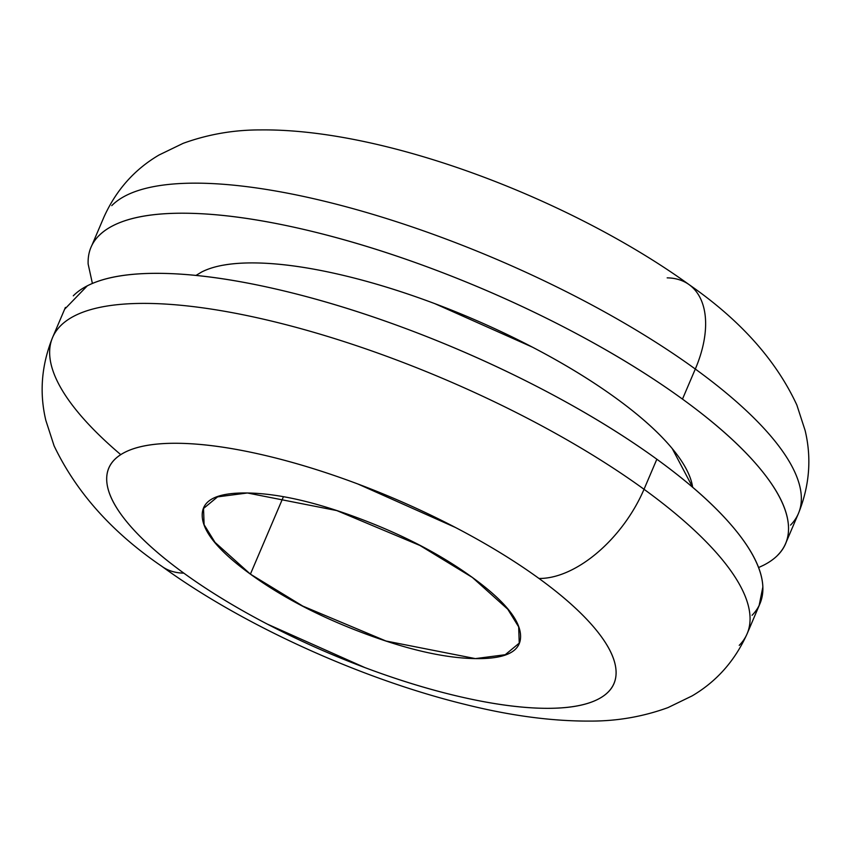 <?xml version="1.0" encoding="UTF-8"?>
<svg xmlns="http://www.w3.org/2000/svg" width="851" height="851" viewBox="0 0 851 851"><rect width="100%" height="100%" fill="white"/><g stroke="black" fill="none" stroke-linecap="round" stroke-linejoin="round"><path stroke-width="1.28" d="M472.379 577.457L507.77 609.231L518.674 626.889L519.238 643.133L505.228 654.717L475.358 658.61L385.96 641.005L302.786 606.093L250.407 574.138L283.372 496.846L250.407 574.138C218.888 551.267 202.825 531.907 202.219 516.068C201.602 500.218 216.622 492.527 247.269 492.984C277.915 493.442 315.221 501.92 359.175 518.419C403.129 534.907 440.861 554.597 472.379 577.457C503.888 600.327 519.95 619.688 520.567 635.537C521.174 651.377 506.154 659.068 475.507 658.61C444.86 658.153 407.565 649.675 363.611 633.176C319.657 616.688 281.915 597.008 250.407 574.138L215.005 542.364L204.102 524.705L203.538 508.472L217.548 496.878L247.428 492.984L336.815 510.589L419.99 545.502L472.379 577.457M111.758 205.644A377.546 115.396 23.1 0 1 695.31 369.036A102.971 58.698 -54 0 0 689.927 285.255A102.971 58.698 126 0 1 695.31 369.036A377.546 115.396 -156.9 0 0 111.758 205.644M98.929 235.695A377.546 115.396 23.1 0 1 682.481 399.098L695.31 369.036L682.481 399.098C649.196 374.94 610.975 351.601 567.819 329.092C524.673 306.594 479.879 286.627 433.446 269.193C387.003 251.768 342.464 238.206 299.807 228.515C257.151 218.824 219.632 213.729 187.252 213.25C154.882 212.761 130.097 216.92 112.928 225.717C95.759 234.514 87.493 247.279 88.142 264.023L92.397 283.447M692.65 487.283A274.575 83.919 -156.9 0 0 615.89 398.098A274.575 83.919 -156.9 0 0 223.196 265.204M120.757 454.647A377.546 115.396 23.1 0 1 60.474 325.88A377.546 115.396 23.1 0 1 644.026 489.282L656.844 459.221A377.546 115.396 -156.9 0 0 73.292 295.818M752.061 615.294A377.546 115.396 -156.9 0 0 656.844 459.221L644.026 489.282A377.546 115.396 23.1 0 1 739.242 645.356A377.546 115.396 -156.9 0 0 644.026 489.282A102.971 58.698 126 0 1 538.97 578.457A274.575 83.919 23.1 0 1 543.98 708.298A274.575 83.919 23.1 0 1 183.816 573.138C208.027 590.711 235.823 607.678 267.203 624.049L364.941 667.61C398.715 680.289 431.106 690.15 462.125 697.192C493.154 704.245 520.429 707.947 543.98 708.298C567.532 708.66 585.552 705.628 598.04 699.235C610.529 692.831 616.539 683.544 616.071 671.375C615.592 659.195 608.678 645.058 595.328 628.963C581.967 612.869 563.181 596.03 538.97 578.457C514.749 560.883 486.953 543.917 455.572 527.546L357.845 483.985C324.071 471.316 291.67 461.444 260.651 454.402C229.632 447.349 202.347 443.648 178.795 443.297C155.254 442.945 137.234 445.967 124.746 452.36C112.258 458.763 106.247 468.05 106.715 480.219C107.183 492.399 114.098 506.536 127.459 522.631C140.819 538.736 159.605 555.565 183.816 573.138A102.971 58.698 126 0 1 161.062 565.745A102.971 58.698 -54 0 0 183.816 573.138A274.575 83.919 23.1 0 1 178.795 443.297A274.575 83.919 23.1 0 1 538.97 578.457A102.971 58.698 -54 0 0 644.026 489.282A377.546 115.396 -156.9 0 0 60.474 325.88A377.546 115.396 -156.9 0 0 77.973 412.246M64.633 309.232L87.281 285.84C104.46 277.043 129.235 272.884 161.616 273.362C193.985 273.852 231.504 278.937 274.16 288.638C316.817 298.329 361.367 311.892 407.799 329.316C454.232 346.74 499.026 366.707 542.183 389.215C585.328 411.724 623.549 435.052 656.844 459.221C690.14 483.379 715.968 506.526 734.339 528.662C752.699 550.799 762.209 570.234 762.858 586.977L759.103 605.678M758.603 567.553L763.709 565.16C780.888 556.363 789.143 543.598 788.505 526.854C787.856 510.111 778.346 490.676 759.975 468.539C741.615 446.403 715.776 423.255 682.481 399.098A377.546 115.396 23.1 0 1 777.708 555.182M196.007 275.416L201.676 272.001C214.165 265.608 232.185 262.587 255.726 262.938C279.277 263.289 306.562 266.991 337.581 274.043C368.6 281.085 401.002 290.957 434.776 303.626L532.503 347.187C563.883 363.558 591.679 380.525 615.89 398.098C640.112 415.671 658.897 432.51 672.258 448.605L692.65 487.251M790.526 525.12A377.546 115.396 -156.9 0 0 695.31 369.036A377.546 115.396 23.1 0 1 790.526 525.12M667.184 277.862A102.971 58.698 126 0 1 689.927 285.255M519.238 643.133L519.993 641.377M91.897 245.311L103.865 217.25C116.066 190.177 134.458 169.434 159.031 155.01L183.146 143.34C208.027 134.32 233.834 129.841 260.566 129.916C387.428 128.48 572.776 200.676 689.193 284.702C740.157 320.04 776.038 360.133 796.834 404.991L805.131 430.51C811.758 458.253 809.524 485.921 798.419 513.504L786.367 541.768M65.399 307.434L52.581 337.496C41.486 365.047 39.242 392.673 45.837 420.383L54.102 445.86C76.345 492.389 112.247 532.535 161.807 566.298C242.578 625.219 361.686 679.226 465.561 704.532C510.589 715.776 552.171 721.297 590.307 721.084C617.124 721.169 643.026 716.68 668.003 707.596L692.097 695.905C716.606 681.491 734.956 660.77 747.135 633.74L759.954 603.689M203.538 508.472L204.772 505.568"/></g></svg>
